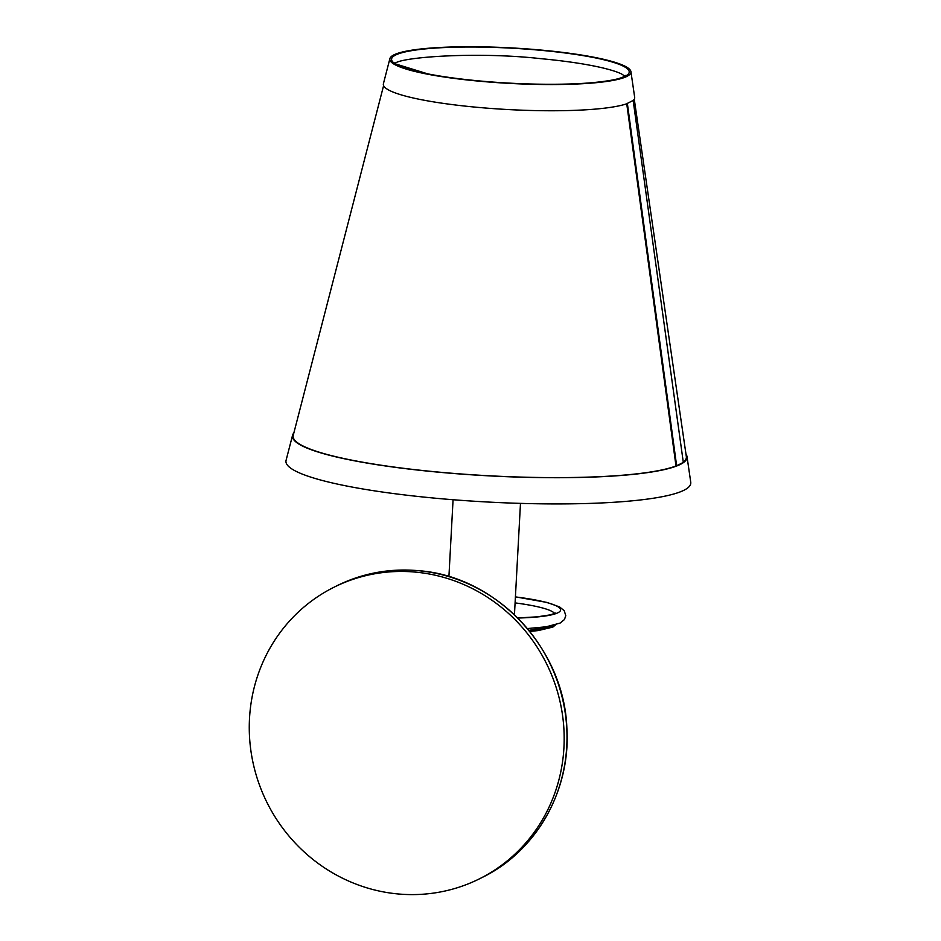 <?xml version="1.0" encoding="UTF-8"?>
<svg xmlns="http://www.w3.org/2000/svg" width="941" height="941" viewBox="0 0 941 941"><rect width="100%" height="100%" fill="white"/><g stroke="black" fill="none" stroke-linecap="round" stroke-linejoin="round"><path stroke-width="1.41" d="M528.936 630.376L553.555 625.977L555.19 624.918M553.555 625.977A1.376 1.317 63.4 0 1 552.849 627.082L538.217 630.576L529.783 631.423L552.167 627.212M515.092 602.899A74.363 10.939 -176.9 0 1 554.684 613.532M398.008 893.95A162.934 156.065 -116.6 0 0 479.745 878.682A162.934 156.065 -116.6 0 0 560.613 704.28A162.934 156.065 -116.6 0 0 415.44 572.104A162.934 156.065 63.4 0 0 333.702 587.372A162.934 156.065 63.4 0 0 252.835 761.775A162.934 156.065 63.4 0 0 398.008 893.95M292.569 435.248A197.598 29.077 -176.9 0 0 438.976 472.229A197.598 29.077 3.1 0 0 687.012 456.608L690.753 482.274A202.727 29.83 3.1 0 1 436.295 498.295A202.727 29.83 -176.9 0 1 286.076 460.349L292.569 435.248A197.598 29.077 -176.9 0 1 293.863 432.895M687.012 456.608A197.598 29.077 3.1 0 0 685.977 454.127M626.73 103.71L632.811 100.628L626.73 103.71L675.991 465.96A196.916 28.971 -176.9 0 1 439.153 472.147A196.916 28.971 -176.9 0 1 293.251 435.283L383.599 85.655M634.269 99.228L686.33 456.573A196.916 28.971 -176.9 0 1 676.626 465.713M675.991 465.96L683.331 462.525L633.164 100.511A125.871 18.526 3.1 0 0 634.669 97.311L630.929 71.645A120.742 17.761 3.1 0 0 541.404 50.096A120.742 17.761 -176.9 0 0 389.903 58.589L383.41 83.702A125.871 18.526 -176.9 0 0 476.675 107.262A125.871 18.526 3.1 0 0 626.741 103.781M676.65 465.877L627.388 103.628M389.903 58.589A120.742 17.761 -176.9 0 0 479.369 81.197A120.742 17.761 3.1 0 0 630.929 71.645M479.816 80.973A119.013 17.514 3.1 0 0 588.69 82.984A119.013 17.514 3.1 0 0 626.106 67.787A119.013 17.514 3.1 0 0 540.957 50.32A119.013 17.514 3.1 0 0 405.971 51.743A119.013 17.514 3.1 0 0 430.66 74.421A119.013 17.514 3.1 0 0 479.816 80.973M552.849 627.082L555.637 624.789M517.785 618.025A79.573 11.704 3.1 0 0 557.919 612.756A79.573 11.704 3.1 0 0 515.421 596.912M336.525 585.961C362.214 573.245 389.492 568.141 418.369 570.669C496.166 576.127 564.177 648.231 566.858 728.04C570.94 790.04 536.523 851.029 482.568 877.271A162.934 156.065 -116.6 0 0 563.436 702.868A162.934 156.065 -116.6 0 0 418.263 570.681A162.934 156.065 -116.6 0 0 336.525 585.961L333.702 587.372M527.43 628.564L546.203 626.788L560.095 623.083L564.435 619.566L565.788 615.661L564.224 610.709L559.601 606.945L547.144 602.463L515.421 596.841M517.715 617.955L537.229 616.837L550.25 614.873L555.766 613.05M520.479 503.388L514.445 614.755M453.068 499.742L448.916 576.598M482.568 877.271L479.745 878.682M394.585 64.2C394.644 57.589 473.993 51.214 540.557 58.636C564.682 60.894 584.784 63.847 600.876 67.481C610.391 69.693 617.343 71.869 621.707 74.033L625.659 76.715M625.73 75.398L624.353 76.386C619.296 79.22 607.415 81.42 588.69 82.984M394.655 62.882L395.985 64.059L427.732 73.868"/></g></svg>
